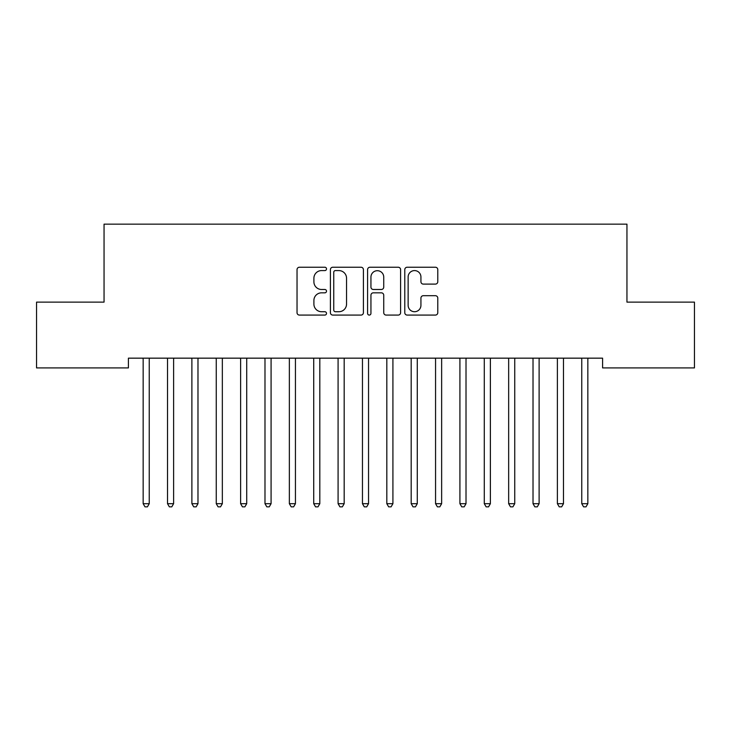 <?xml version="1.0" encoding="UTF-8"?>
<svg xmlns="http://www.w3.org/2000/svg" width="731" height="731" viewBox="0 0 731 731"><rect width="100%" height="100%" fill="white"/><g stroke="black" fill="none" stroke-linecap="round" stroke-linejoin="round"><path stroke-width="1.1" d="M326.51 268.917A1.672 1.672 0 0 0 324.838 267.235L299.427 267.235A2.394 2.394 0 0 0 297.033 269.629L297.033 312.685A2.394 2.394 0 0 0 299.427 315.079L324.838 315.079A1.672 1.672 0 0 0 326.51 313.398A1.672 1.672 0 0 0 324.838 311.726L321.549 311.726A7.657 7.657 0 0 1 313.901 304.069L313.901 300.487A7.657 7.657 0 0 1 321.549 292.829L324.838 292.829A1.672 1.672 0 0 0 326.51 291.157A1.672 1.672 0 0 0 324.838 289.485L321.549 289.485A7.657 7.657 0 0 1 313.901 281.828L313.901 278.246A7.657 7.657 0 0 1 321.549 270.589L324.838 270.589A1.672 1.672 0 0 0 326.51 268.917M435.402 284.103A2.394 2.394 0 0 0 437.787 281.709L437.787 269.629A2.394 2.394 0 0 0 435.402 267.235L407.176 267.235A2.394 2.394 0 0 0 404.782 269.629L404.782 312.685A2.394 2.394 0 0 0 407.176 315.079L435.402 315.079A2.394 2.394 0 0 0 437.787 312.685L437.787 298.093A2.394 2.394 0 0 0 435.402 295.699L423.322 295.699A2.394 2.394 0 0 0 420.928 298.093L420.928 305.33A6.396 6.396 0 0 1 414.532 311.726A6.396 6.396 0 0 1 408.136 305.33L408.136 276.985A6.396 6.396 0 0 1 414.532 270.589A6.396 6.396 0 0 1 420.928 276.985L420.928 281.709A2.394 2.394 0 0 0 423.322 284.103L435.402 284.103M602.591 358.163L128.409 358.163L128.409 367.912L36.55 367.912L36.55 302.122L104.049 302.122L104.049 224.152L626.951 224.152L626.951 302.122L694.45 302.122L694.45 367.912L602.591 367.912L602.591 358.163M363.408 269.629A2.394 2.394 0 0 0 361.013 267.235L332.797 267.235A2.394 2.394 0 0 0 330.403 269.629L330.403 312.685A2.394 2.394 0 0 0 332.797 315.079L361.013 315.079A2.394 2.394 0 0 0 363.408 312.685L363.408 269.629M369.987 267.235L398.203 267.235A2.394 2.394 0 0 1 400.597 269.629L400.597 312.685A2.394 2.394 0 0 1 398.203 315.079L386.132 315.079A2.394 2.394 0 0 1 383.738 312.685L383.738 295.223A2.394 2.394 0 0 0 381.344 292.829L373.331 292.829A2.394 2.394 0 0 0 370.937 295.223L370.937 313.398A1.672 1.672 0 0 1 369.265 315.079A1.672 1.672 0 0 1 367.592 313.398L367.592 269.629A2.394 2.394 0 0 1 369.987 267.235M335.419 270.589A1.672 1.672 0 0 0 333.747 272.261L333.747 310.054A1.672 1.672 0 0 0 335.419 311.726L338.892 311.726A7.657 7.657 0 0 0 346.549 304.069L346.549 278.246A7.657 7.657 0 0 0 338.892 270.589L335.419 270.589M383.738 277.104A6.396 6.396 0 0 0 377.342 270.708A6.396 6.396 0 0 0 370.937 277.104L370.937 287.091A2.394 2.394 0 0 0 373.331 289.485L381.344 289.485A2.394 2.394 0 0 0 383.738 287.091L383.738 277.104M142.837 358.163L142.974 358.519A2.44 2.44 0 0 1 143.157 359.433L143.157 503.686L149.243 503.686L149.243 359.433A2.44 2.44 0 0 1 149.426 358.519L149.563 358.163M149.243 503.686L147.415 506.848L144.985 506.848L143.157 503.686M167.198 358.163L167.344 358.519A2.44 2.44 0 0 1 167.518 359.433L167.518 503.686L173.612 503.686L173.612 359.433A2.44 2.44 0 0 1 173.786 358.519L173.932 358.163M173.612 503.686L171.785 506.848L169.345 506.848L167.518 503.686M191.568 358.163L191.714 358.519A2.44 2.44 0 0 1 191.887 359.433L191.887 503.686L197.982 503.686L197.982 359.433A2.44 2.44 0 0 1 198.156 358.519L198.302 358.163M197.982 503.686L196.155 506.848L193.715 506.848L191.887 503.686M215.937 358.163L216.074 358.519A2.44 2.44 0 0 1 216.257 359.433L216.257 503.686L222.343 503.686L222.343 359.433A2.44 2.44 0 0 1 222.526 358.519L222.663 358.163M222.343 503.686L220.515 506.848L218.085 506.848L216.257 503.686M240.298 358.163L240.444 358.519A2.44 2.44 0 0 1 240.618 359.433L240.618 503.686L246.712 503.686L246.712 359.433A2.44 2.44 0 0 1 246.886 358.519L247.032 358.163M246.712 503.686L244.885 506.848L242.445 506.848L240.618 503.686M264.668 358.163L264.814 358.519A2.44 2.44 0 0 1 264.988 359.433L264.988 503.686L271.082 503.686L271.082 359.433A2.44 2.44 0 0 1 271.256 358.519L271.402 358.163M271.082 503.686L269.255 506.848L266.815 506.848L264.988 503.686M289.037 358.163L289.174 358.519A2.44 2.44 0 0 1 289.357 359.433L289.357 503.686L295.443 503.686L295.443 359.433A2.44 2.44 0 0 1 295.626 358.519L295.763 358.163M295.443 503.686L293.615 506.848L291.185 506.848L289.357 503.686M313.398 358.163L313.544 358.519A2.44 2.44 0 0 1 313.718 359.433L313.718 503.686L319.812 503.686L319.812 359.433A2.44 2.44 0 0 1 319.986 358.519L320.132 358.163M319.812 503.686L317.985 506.848L315.545 506.848L313.718 503.686M337.768 358.163L337.914 358.519A2.44 2.44 0 0 1 338.087 359.433L338.087 503.686L344.182 503.686L344.182 359.433A2.44 2.44 0 0 1 344.356 358.519L344.502 358.163M344.182 503.686L342.355 506.848L339.915 506.848L338.087 503.686M362.137 358.163L362.274 358.519A2.44 2.44 0 0 1 362.457 359.433L362.457 503.686L368.543 503.686L368.543 359.433A2.44 2.44 0 0 1 368.726 358.519L368.863 358.163M368.543 503.686L366.715 506.848L364.285 506.848L362.457 503.686M386.498 358.163L386.644 358.519A2.44 2.44 0 0 1 386.818 359.433L386.818 503.686L392.912 503.686L392.912 359.433A2.44 2.44 0 0 1 393.086 358.519L393.232 358.163M392.912 503.686L391.085 506.848L388.645 506.848L386.818 503.686M410.868 358.163L411.014 358.519A2.44 2.44 0 0 1 411.188 359.433L411.188 503.686L417.282 503.686L417.282 359.433A2.44 2.44 0 0 1 417.456 358.519L417.602 358.163M417.282 503.686L415.455 506.848L413.015 506.848L411.188 503.686M435.237 358.163L435.374 358.519A2.44 2.44 0 0 1 435.557 359.433L435.557 503.686L441.643 503.686L441.643 359.433A2.44 2.44 0 0 1 441.826 358.519L441.963 358.163M441.643 503.686L439.815 506.848L437.385 506.848L435.557 503.686M459.598 358.163L459.744 358.519A2.44 2.44 0 0 1 459.918 359.433L459.918 503.686L466.012 503.686L466.012 359.433A2.44 2.44 0 0 1 466.186 358.519L466.332 358.163M466.012 503.686L464.185 506.848L461.745 506.848L459.918 503.686M483.968 358.163L484.114 358.519A2.44 2.44 0 0 1 484.287 359.433L484.287 503.686L490.382 503.686L490.382 359.433A2.44 2.44 0 0 1 490.556 358.519L490.702 358.163M490.382 503.686L488.555 506.848L486.115 506.848L484.287 503.686M508.337 358.163L508.474 358.519A2.44 2.44 0 0 1 508.657 359.433L508.657 503.686L514.743 503.686L514.743 359.433A2.44 2.44 0 0 1 514.926 358.519L515.063 358.163M514.743 503.686L512.915 506.848L510.485 506.848L508.657 503.686M532.698 358.163L532.844 358.519A2.44 2.44 0 0 1 533.018 359.433L533.018 503.686L539.112 503.686L539.112 359.433A2.44 2.44 0 0 1 539.286 358.519L539.432 358.163M539.112 503.686L537.285 506.848L534.845 506.848L533.018 503.686M557.068 358.163L557.214 358.519A2.44 2.44 0 0 1 557.387 359.433L557.387 503.686L563.482 503.686L563.482 359.433A2.44 2.44 0 0 1 563.656 358.519L563.802 358.163M563.482 503.686L561.655 506.848L559.215 506.848L557.387 503.686M581.437 358.163L581.574 358.519A2.44 2.44 0 0 1 581.757 359.433L581.757 503.686L587.843 503.686L587.843 359.433A2.44 2.44 0 0 1 588.026 358.519L588.163 358.163M587.843 503.686L586.015 506.848L583.585 506.848L581.757 503.686"/></g></svg>
